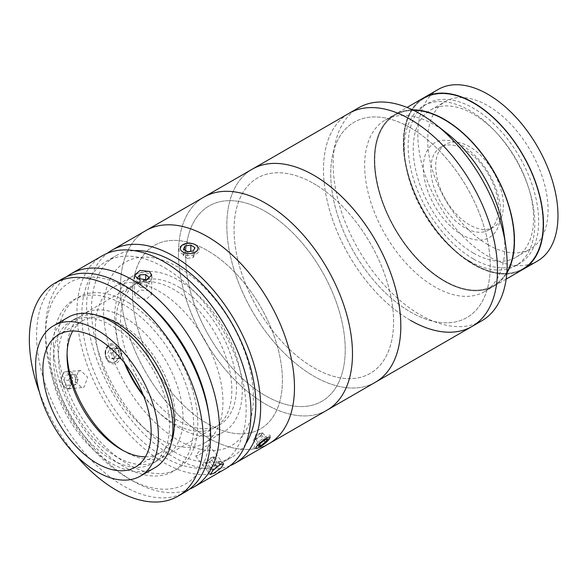 <?xml version="1.0" encoding="UTF-8"?>
<svg xmlns="http://www.w3.org/2000/svg" width="587" height="587" viewBox="0 0 587 587"><rect width="100%" height="100%" fill="white"/><g stroke="black" fill="none" stroke-linecap="round" stroke-linejoin="round"><path stroke-width="0.44" stroke-dasharray="2.94 2.2" d="M469.534 224.88A47.848 27.626 60 0 1 438.276 182.718A47.848 27.626 60 0 1 445.614 144.373A47.848 27.626 60 0 1 469.534 146.743A47.848 27.626 60 0 1 500.792 188.911A47.848 27.626 60 0 1 493.462 227.25A47.848 27.626 60 0 1 469.534 224.88M464.706 227.668A47.848 27.626 60 0 1 433.441 185.507A47.848 27.626 60 0 1 440.778 147.168A47.848 27.626 60 0 1 464.706 149.538A47.848 27.626 60 0 1 495.964 191.7A47.848 27.626 60 0 1 488.626 230.038A47.848 27.626 60 0 1 464.706 227.668M473.401 258.926A92.276 53.278 60 0 1 413.116 177.612A92.276 53.278 60 0 1 427.263 103.664A92.276 53.278 60 0 1 473.401 108.235A92.276 53.278 60 0 1 533.686 189.55A92.276 53.278 60 0 1 519.539 263.497A92.276 53.278 60 0 1 473.401 258.926M469.534 261.156A92.276 53.278 60 0 1 409.249 179.842A92.276 53.278 60 0 1 423.396 105.895A92.276 53.278 60 0 1 469.534 110.466A92.276 53.278 60 0 1 529.819 191.78A92.276 53.278 60 0 1 515.672 265.728A92.276 53.278 60 0 1 469.534 261.156M503.727 231.527A99.115 57.225 60 0 1 484.29 291.739A99.115 57.225 60 0 1 434.732 286.83A99.115 57.225 60 0 1 369.986 199.492A99.115 57.225 60 0 1 385.182 120.071A99.115 57.225 60 0 1 434.732 124.98A99.115 57.225 60 0 1 447.045 133.344M484.29 291.739L493.961 286.163A99.115 57.225 60 0 0 506.823 273.16A99.115 57.225 60 0 1 493.961 286.163A99.115 57.225 60 0 1 444.403 281.254A99.115 57.225 60 0 1 379.65 193.908A99.115 57.225 60 0 1 394.846 114.487A99.115 57.225 60 0 1 412.529 109.85A99.115 57.225 60 0 0 394.846 114.487L407.048 107.443M481.67 320.876A123.035 71.034 60 0 1 420.153 314.786A123.035 71.034 60 0 1 339.77 206.36A123.035 71.034 60 0 1 358.635 107.766M410.489 320.363A123.035 71.034 60 0 1 330.107 211.944A123.035 71.034 60 0 1 348.964 113.35A123.035 71.034 60 0 0 330.254 212.428A123.035 71.034 60 0 0 411.238 320.796A123.035 71.034 60 0 0 472.007 326.46M410.489 127.812A112.785 65.12 60 0 1 490.24 265.948A112.785 65.12 60 0 1 410.489 311.99A112.785 65.12 60 0 1 330.738 173.862A112.785 65.12 60 0 1 410.489 127.812M444.403 119.953A98.433 56.829 60 0 1 514.007 240.509A98.433 56.829 60 0 1 444.403 280.689A98.433 56.829 60 0 1 374.8 160.141A98.433 56.829 60 0 1 444.403 119.953M522.958 269.418A99.115 57.225 60 0 1 473.401 264.51A99.115 57.225 60 0 1 408.655 177.164A99.115 57.225 60 0 1 423.843 97.743A99.115 57.225 60 0 0 408.919 178.044A99.115 57.225 60 0 0 474.766 265.28A99.115 57.225 60 0 0 522.958 269.418M537.457 261.046A99.115 57.225 60 0 1 487.9 256.137A99.115 57.225 60 0 1 423.154 168.792A99.115 57.225 60 0 1 438.35 89.371M487.9 244.691A85.1 49.132 60 0 1 432.311 169.702A85.1 49.132 60 0 1 445.35 101.507A85.1 49.132 60 0 1 487.9 105.726A85.1 49.132 60 0 1 543.496 180.715A85.1 49.132 60 0 1 530.45 248.91A85.1 49.132 60 0 1 487.9 244.691M473.401 253.063A85.1 49.132 60 0 1 417.805 178.074A85.1 49.132 60 0 1 430.851 109.879A85.1 49.132 60 0 1 473.401 114.091A85.1 49.132 60 0 1 528.997 189.087A85.1 49.132 60 0 1 515.951 257.282A85.1 49.132 60 0 1 473.401 253.063M473.401 103.209A98.433 56.829 60 0 1 543.004 223.764A98.433 56.829 60 0 1 473.401 263.952A98.433 56.829 60 0 1 403.805 143.397A98.433 56.829 60 0 1 473.401 103.209M500.689 212.472A54.686 31.573 60 0 1 462.02 234.8A54.686 31.573 60 0 1 423.352 167.823A54.686 31.573 60 0 1 462.02 145.503A54.686 31.573 60 0 1 500.689 212.472M506.163 279.111L493.961 286.163A99.115 57.225 60 0 1 445.768 282.024A99.115 57.225 60 0 1 379.914 194.789A99.115 57.225 60 0 1 394.846 114.487L385.182 120.071M443.046 119.19A98.433 56.829 60 0 1 513.992 238.938A98.433 56.829 60 0 1 445.76 281.459A98.433 56.829 60 0 1 374.814 161.711A98.433 56.829 60 0 1 443.046 119.19M472.051 102.446A98.433 56.829 60 0 1 542.99 222.194A98.433 56.829 60 0 1 474.758 264.715A98.433 56.829 60 0 1 403.812 144.967A98.433 56.829 60 0 1 472.051 102.446M265.882 438.276C274.056 433.764 267.518 442.715 259.718 446.714C251.933 451.719 258.456 442.774 265.882 438.276M230.141 465.66A123.035 71.034 60 0 1 172.622 456.503A123.035 71.034 60 0 1 94.426 352.427A123.035 71.034 60 0 1 107.487 253.21M269 443.662A123.035 71.034 60 0 1 206.455 436.97A123.035 71.034 60 0 1 126.909 328.485A123.035 71.034 60 0 1 145.965 230.552A123.035 71.034 60 0 0 126.704 327.773A123.035 71.034 60 0 0 205.347 436.302A123.035 71.034 60 0 0 269 443.662M195.214 244.918C203.373 249.556 190.57 256.981 183.129 251.896C174.963 247.765 187.789 240.362 195.214 244.918M164.947 267.907A116.204 67.087 60 0 1 240.076 370.368A116.204 67.087 60 0 1 222.084 462.857A116.204 67.087 60 0 1 163.017 456.539A116.204 67.087 60 0 1 87.881 354.078A116.204 67.087 60 0 1 105.88 261.589A116.204 67.087 60 0 1 164.947 267.907M245.726 443.809A116.204 67.087 60 0 1 231.748 457.273A116.204 67.087 60 0 1 172.681 450.955A116.204 67.087 60 0 1 97.552 348.502A116.204 67.087 60 0 1 115.551 256.005A116.204 67.087 60 0 1 134.196 250.634M189.432 489.22A123.035 71.034 60 0 1 132.567 480.819A123.035 71.034 60 0 1 131.539 480.225A123.035 71.034 60 0 1 45.566 330.129A123.035 71.034 60 0 1 66.727 276.675M225.503 468.778A123.035 71.034 60 0 1 162.959 462.086A123.035 71.034 60 0 1 83.405 353.601A123.035 71.034 60 0 1 102.461 255.668M69.523 387.97L72.861 378.175L65.927 371.652L63.601 372.385L59.903 382.203L67.145 388.704L69.523 387.97M78.394 371.329L80.72 370.602L87.617 377.118L84.315 386.914L81.931 387.647L74.659 381.161L78.394 371.329M199.206 454.808L206.448 449.613L209.126 445.46L205.369 446.362L198.472 452.012L195.735 456.077L199.206 454.808M141.438 297.514A116.204 67.087 -120 0 0 128.7 288.833A116.204 67.087 -120 0 0 45.566 335.713A116.204 67.087 -120 0 0 126.763 477.466A116.204 67.087 -120 0 0 127.731 478.031A116.204 67.087 -120 0 0 208.745 414.099M149.098 290.844L139.816 289.949L134.511 294.395L137.013 297.822L146.302 299.231L151.6 294.571L149.098 290.844M128.553 302.709A99.115 57.225 60 0 1 197.812 424.562A99.115 57.225 60 0 1 126.909 463.598A99.115 57.225 60 0 1 57.651 341.737A99.115 57.225 60 0 1 128.553 302.709M208.363 251.111A105.954 61.173 60 0 1 282.398 381.374A105.954 61.173 60 0 1 206.602 423.102A105.954 61.173 60 0 1 132.567 292.84A105.954 61.173 60 0 1 208.363 251.111M115.441 361.46C123.219 357.454 116.938 340.915 109.52 345.875C101.353 349.889 107.612 366.449 115.441 361.46M125.376 364.021A90.229 52.096 60 0 1 133.366 275.714A90.229 52.096 60 0 1 179.233 280.615A90.229 52.096 60 0 1 237.566 360.176A90.229 52.096 60 0 1 223.596 431.988A90.229 52.096 60 0 1 177.729 427.087A90.229 52.096 60 0 1 143.118 394.757M158.395 438.247A90.229 52.096 60 0 1 100.061 358.694A90.229 52.096 60 0 1 114.032 286.874A90.229 52.096 60 0 1 159.899 291.783A90.229 52.096 60 0 1 218.239 371.336A90.229 52.096 60 0 1 204.261 443.156A90.229 52.096 60 0 1 158.395 438.247M145.415 456.818A76.559 44.201 -120 0 0 159.459 453.237A76.559 44.201 -120 0 0 175.308 418.92A76.559 44.201 -120 0 0 142.186 341.458A76.559 44.201 -120 0 0 82.899 320.634A76.559 44.201 -120 0 0 72.773 331.002M123.079 450.5A82.026 47.356 -120 0 0 125.046 451.674A82.026 47.356 -120 0 0 166.055 455.739A82.026 47.356 -120 0 0 183.041 418.979A82.026 47.356 -120 0 0 147.557 335.977A82.026 47.356 -120 0 0 84.036 313.663A82.026 47.356 -120 0 0 67.05 350.432A82.026 47.356 -120 0 0 67.043 351.217A82.026 47.356 -120 0 0 67.079 353.506M143.778 396.416A82.026 47.356 -120 0 0 214.879 427.556A82.026 47.356 -120 0 0 231.858 390.788A82.026 47.356 -120 0 0 196.374 307.793A82.026 47.356 -120 0 0 132.853 285.48A82.026 47.356 -120 0 0 115.866 322.241A82.026 47.356 -120 0 0 124.275 362.619M68.107 317.332A86.81 50.122 -120 0 0 50.13 356.243A86.81 50.122 -120 0 0 87.69 444.088A86.81 50.122 -120 0 0 154.917 467.7M62.075 278.986A123.035 71.034 -120 0 0 36.599 334.128A123.035 71.034 -120 0 0 89.826 458.63A123.035 71.034 -120 0 0 185.118 492.097M39.505 392.468A123.035 71.034 -120 0 0 75.547 454.903M98.205 315.637A82.026 47.356 -120 0 0 75.334 318.69A82.026 47.356 -120 0 0 58.348 355.451A82.026 47.356 -120 0 0 93.832 438.452A82.026 47.356 -120 0 0 157.36 460.758A82.026 47.356 -120 0 0 171.433 442.481M53.512 358.246A82.026 47.356 -120 0 0 89.004 441.241A82.026 47.356 -120 0 0 152.525 463.554A82.026 47.356 -120 0 0 169.511 426.786A82.026 47.356 -120 0 0 134.027 343.791A82.026 47.356 -120 0 0 70.499 321.478A82.026 47.356 -120 0 0 53.512 358.246M53.512 344.129A99.115 57.225 -120 0 0 122.771 465.983A99.115 57.225 -120 0 0 193.673 426.954A99.115 57.225 -120 0 0 124.422 305.093A99.115 57.225 -120 0 0 53.512 344.129M138.752 279.141L140.711 280.799L146.603 280.549L147.432 279.522M140.638 287.454L146.53 287.204L149.054 284.101L145.679 281.239L139.787 281.489L137.27 284.6L140.638 287.454L140.711 280.799M137.27 284.6L137.336 277.937M146.53 287.204L146.603 280.549M149.054 284.101L149.12 277.446M145.679 281.239L145.693 279.904M139.787 281.489L139.809 279.493M139.449 282.362A8.878 5.188 0.6 0 0 151.263 279.955A8.878 5.188 0.6 0 0 147.007 273.021A8.878 5.188 0.6 0 0 135.193 275.428A8.878 5.188 0.6 0 0 139.449 282.362M216.794 466.65L211.812 460.355L213.228 458.704A5.122 1.035 141.6 0 0 214.028 457.486A5.122 1.035 141.6 0 0 213.741 457.031A5.122 1.035 141.6 0 0 213.514 457.053A5.122 1.035 141.6 0 0 210.506 458.638A5.122 1.035 141.6 0 0 206.756 461.925A5.122 1.035 141.6 0 0 206.015 462.996A5.122 1.035 141.6 0 0 205.956 463.136A5.122 1.035 141.6 0 0 206.242 463.591L207.152 463.613L212.142 469.908L216.794 466.65L219.641 463.348L217.821 463.304L213.162 466.57L210.322 469.871L212.142 469.908M205.333 463.576L206.242 463.591A5.122 1.035 141.6 0 0 213.228 458.704L214.651 457.053L212.832 457.009L208.172 460.274L205.333 463.576L210.322 469.871M208.172 460.274L213.162 466.57M214.651 457.053L219.641 463.348M212.832 457.009L217.821 463.304M207.989 471.508A8.878 1.79 141.6 0 0 214.094 469.512A8.878 1.79 141.6 0 0 221.974 461.712A8.878 1.79 141.6 0 0 215.869 463.708A8.878 1.79 141.6 0 0 207.989 471.508M70.785 374.8L75.415 374.352L76.794 376.795A5.122 4.028 -94.1 0 1 77.55 379.29A5.122 4.028 -94.1 0 1 77.235 381.895A5.122 4.028 -94.1 0 1 70.293 382.563A5.122 4.028 -94.1 0 1 69.537 380.06A5.122 4.028 -94.1 0 1 69.853 377.463L70.785 374.8L65.729 375.159L70.359 374.719L73.111 379.591L71.24 384.918L66.617 385.366L63.858 380.486L65.729 375.159M66.617 385.366L71.673 384.999L68.914 380.127L63.858 380.486M68.914 380.127L69.853 377.463A5.122 4.028 -94.1 0 1 73.104 374.579A5.122 4.028 -94.1 0 1 76.794 376.795L78.166 379.231L76.295 384.558L71.24 384.918M75.415 374.352L70.359 374.719M78.166 379.231L73.111 379.591M61.54 380.706A8.878 6.978 -94.1 0 1 67.718 371.197A8.878 6.978 -94.1 0 1 75.437 379.371A8.878 6.978 -94.1 0 1 69.251 388.887A8.878 6.978 -94.1 0 1 61.54 380.706M186.27 255.25A10.25 5.987 0.6 0 0 198.01 252.608A10.25 5.987 0.6 0 0 196.322 245.285A10.25 5.987 0.6 0 0 192.052 243.796A10.25 5.987 0.6 0 0 182.087 245.139A10.25 5.987 0.6 0 0 186.27 255.25M187.436 258.368L193.182 257.59L194.855 254.288L190.775 251.764L185.022 252.535L183.357 255.837L187.436 258.368L187.51 251.713M183.357 255.837L183.43 249.182M193.182 257.59L193.255 250.935M194.855 254.288L194.921 247.633M190.775 251.764L190.775 251.265M185.022 252.535L185.052 250.187M260.445 435.884L261.567 434.395A5.122 1.035 141.6 0 0 262.051 433.382A5.122 1.035 141.6 0 0 261.508 433.169A5.122 1.035 141.6 0 0 261.45 433.177A5.122 1.035 141.6 0 0 257.876 435.209A5.122 1.035 141.6 0 0 254.413 438.452A5.122 1.035 141.6 0 0 254.01 439.105A5.122 1.035 141.6 0 0 253.922 439.472A5.122 1.035 141.6 0 0 254.523 439.67L255.756 439.406L260.445 435.884L264.143 440.543M254.002 447.771A10.25 2.069 141.6 0 0 254.545 448.233A10.25 2.069 141.6 0 0 263.431 443.295A10.25 2.069 141.6 0 0 270.269 435.774A10.25 2.069 141.6 0 0 270.277 435.569A10.25 2.069 141.6 0 0 261.912 439.23A10.25 2.069 141.6 0 0 254.002 447.771M260.217 433.448L255.528 436.97L253.298 439.942L254.523 439.67A5.122 1.035 141.6 0 0 258.104 437.645A5.122 1.035 141.6 0 0 261.567 434.395L262.683 432.905L260.217 433.448L265.207 439.744M262.683 432.905L267.672 439.208M255.756 439.406L259.689 444.366M253.298 439.942L258.287 446.245M255.528 436.97L260.518 443.266M119.858 348.451L122.001 353.785L119.499 358.65L114.847 358.187L112.704 352.853L113.951 350.417A5.122 4.028 -94.1 0 1 117.532 348.216A5.122 4.028 -94.1 0 1 120.929 351.114A5.122 4.028 -94.1 0 1 121.384 353.719A5.122 4.028 -94.1 0 1 120.753 356.214A5.122 4.028 -94.1 0 1 117.173 358.415A5.122 4.028 -94.1 0 1 113.775 355.517A5.122 4.028 -94.1 0 1 113.328 352.919A5.122 4.028 -94.1 0 1 113.951 350.417L115.206 347.988L119.858 348.451L114.803 348.81L116.945 354.144L114.443 359.009L109.791 358.547L107.648 353.213L110.151 348.348L114.803 348.81M105.315 352.978A8.878 6.978 -94.1 0 1 112.609 344.833A8.878 6.978 -94.1 0 1 119.278 354.379A8.878 6.978 -94.1 0 1 111.985 362.524A8.878 6.978 -94.1 0 1 105.315 352.978M105.08 352.816A10.25 8.064 -94.1 0 1 113.504 343.41A10.25 8.064 -94.1 0 1 121.208 354.423A10.25 8.064 -94.1 0 1 112.785 363.83A10.25 8.064 -94.1 0 1 105.08 352.816M115.206 347.988L110.151 348.348M122.001 353.785L116.945 354.144M119.499 358.65L114.443 359.009M112.704 352.853L107.648 353.213M114.847 358.187L109.791 358.547M327.003 410.174A123.035 71.034 60 0 1 261.868 401.912A123.035 71.034 60 0 1 184.428 293.331A123.035 71.034 60 0 1 203.968 197.063A123.035 71.034 60 0 0 184.7 294.285A123.035 71.034 60 0 0 263.35 402.821A123.035 71.034 60 0 0 327.003 410.174M375.335 382.269A123.035 71.034 60 0 1 310.207 374.007A123.035 71.034 60 0 1 232.768 265.427A123.035 71.034 60 0 1 252.3 169.159A123.035 71.034 60 0 0 233.582 268.237A123.035 71.034 60 0 0 314.573 376.605A123.035 71.034 60 0 0 375.335 382.269M317.127 185.617A112.785 65.12 60 0 1 393.503 325.543A112.785 65.12 60 0 1 310.508 365.811A112.785 65.12 60 0 1 234.132 225.885A112.785 65.12 60 0 1 317.127 185.617M268.795 213.521A112.785 65.12 60 0 1 345.163 353.447A112.785 65.12 60 0 1 262.169 393.716A112.785 65.12 60 0 1 185.8 253.789A112.785 65.12 60 0 1 268.795 213.521M409.799 127.423A112.785 65.12 60 0 1 490.233 265.148A112.785 65.12 60 0 1 411.179 312.387A112.785 65.12 60 0 1 330.738 174.662A112.785 65.12 60 0 1 409.799 127.423M313.128 183.232A112.785 65.12 60 0 1 393.569 320.964A112.785 65.12 60 0 1 314.507 368.203A112.785 65.12 60 0 1 234.066 230.471A112.785 65.12 60 0 1 313.128 183.232M209.324 251.691A105.954 61.173 60 0 1 282.376 382.475A105.954 61.173 60 0 1 205.641 422.53A105.954 61.173 60 0 1 132.589 291.739A105.954 61.173 60 0 1 209.324 251.691M267.445 212.692A112.785 65.12 60 0 1 345.207 351.914A112.785 65.12 60 0 1 263.526 394.552A112.785 65.12 60 0 1 185.756 255.33A112.785 65.12 60 0 1 267.445 212.692M180.319 268.428A105.954 61.173 60 0 1 253.379 399.219A105.954 61.173 60 0 1 176.643 439.274A105.954 61.173 60 0 1 103.583 308.483A105.954 61.173 60 0 1 180.319 268.428M179.908 287.718A82.026 47.356 60 0 1 236.466 388.976A82.026 47.356 60 0 1 177.054 419.984A82.026 47.356 60 0 1 120.496 318.726A82.026 47.356 60 0 1 179.908 287.718M440.778 147.168L445.614 144.373M423.396 105.895L427.263 103.664M515.672 265.728L519.539 263.497M488.626 230.038L493.462 227.25M430.851 109.879L445.35 101.507M515.951 257.282L530.45 248.91M222.084 462.857L231.748 457.273M80.72 370.602L65.927 371.652M209.126 445.46L223.691 463.847M127.731 478.031L132.567 480.819M134.511 294.395L134.709 274.951M151.6 294.571L151.798 275.127M45.566 335.713L45.566 330.129M195.735 456.077L210.3 474.457M81.931 387.647L67.145 388.704M105.88 261.589L115.551 256.005M114.032 286.874L133.366 275.714M204.261 443.156L223.596 431.988M82.899 320.634L58.737 334.59M132.853 285.48L84.036 313.663M214.879 427.556L166.055 455.739M121.179 449.444L125.046 451.674M67.043 355.678L67.043 351.217M159.459 453.237L135.289 467.186M157.36 460.758L152.525 463.554M75.334 318.69L70.499 321.478M213.514 457.053L208.194 458.043L206.015 462.996M195.376 244.735L196.322 245.285M183.049 244.61L182.087 245.139M261.508 433.169L256.189 434.16L254.01 439.105M270.02 437.616L270.269 435.774M256.394 448.409L254.545 448.233"/><path stroke-width="0.88" d="M107.487 253.21A123.035 71.034 60 0 1 112.132 250.084L358.635 107.766A123.035 71.034 60 0 1 420.153 113.863A123.035 71.034 60 0 1 435.437 124.246L447.045 133.344A99.115 57.225 60 0 1 503.727 231.527L505.803 246.129A123.035 71.034 60 0 1 481.67 320.876L472.007 326.46A123.035 71.034 60 0 1 410.489 320.363M444.403 119.396A99.115 57.225 60 0 1 506.823 273.16A99.115 57.225 60 0 0 443.038 118.625A99.115 57.225 60 0 0 412.529 109.85A99.115 57.225 60 0 1 444.403 119.396M435.437 124.246A123.035 71.034 60 0 1 505.803 246.129M410.489 119.44A123.035 71.034 60 0 1 490.864 227.866A123.035 71.034 60 0 1 472.007 326.46A123.035 71.034 60 0 0 490.717 227.382A123.035 71.034 60 0 0 409.733 119.014A123.035 71.034 60 0 0 348.964 113.35A123.035 71.034 60 0 1 410.489 119.44M473.401 102.652A99.115 57.225 60 0 1 538.154 189.997A99.115 57.225 60 0 1 522.958 269.418L537.457 261.046A99.115 57.225 60 0 0 552.653 181.625A99.115 57.225 60 0 0 487.9 94.28A99.115 57.225 60 0 0 438.35 89.371L423.843 97.743A99.115 57.225 60 0 1 473.401 102.652M407.048 107.443L423.843 97.743A99.115 57.225 60 0 1 472.036 101.881A99.115 57.225 60 0 1 537.89 189.117A99.115 57.225 60 0 1 522.958 269.418L506.163 279.111M112.132 250.084A123.035 71.034 60 0 1 174.677 256.776A123.035 71.034 60 0 1 254.222 365.261A123.035 71.034 60 0 1 235.167 463.194A123.035 71.034 60 0 1 230.141 465.66M235.167 463.194L269 443.662A123.035 71.034 60 0 0 288.261 346.447A123.035 71.034 60 0 0 209.618 237.911A123.035 71.034 60 0 0 145.965 230.552A123.035 71.034 60 0 1 208.51 237.243A123.035 71.034 60 0 1 288.056 345.728A123.035 71.034 60 0 1 269 443.662L472.007 326.46M134.196 250.634A116.204 67.087 60 0 1 174.618 262.323A116.204 67.087 60 0 1 245.726 443.809M219.964 464.787L223.691 463.847L221.013 467.986L213.8 473.225L210.3 474.457L213.03 470.385L219.964 464.787M66.727 276.675A123.035 71.034 60 0 1 71.049 273.806A123.035 71.034 60 0 1 133.587 280.498A123.035 71.034 60 0 1 213.14 388.983A123.035 71.034 60 0 1 194.084 486.917A123.035 71.034 60 0 1 189.432 489.22M71.049 273.806L102.461 255.668A123.035 71.034 60 0 1 165.006 262.36A123.035 71.034 60 0 1 244.559 370.845A123.035 71.034 60 0 1 225.503 468.778L194.084 486.917M149.296 271.429L151.798 275.127L146.501 279.764L137.211 278.407L134.709 274.951L140.007 270.482L149.296 271.429M208.745 414.099A116.204 67.087 -120 0 0 141.438 297.514M143.118 394.757A90.229 52.096 60 0 1 125.376 364.021M151.145 432.876A76.559 44.201 -120 0 0 118.024 355.406A76.559 44.201 -120 0 0 58.737 334.59A76.559 44.201 -120 0 0 42.88 368.9A76.559 44.201 -120 0 0 76.002 446.369A76.559 44.201 -120 0 0 135.289 467.186A76.559 44.201 -120 0 0 151.145 432.876M72.773 331.002A76.559 44.201 -120 0 0 67.05 354.944A76.559 44.201 -120 0 0 67.043 355.678A76.559 44.201 -120 0 0 121.179 449.444A76.559 44.201 -120 0 0 145.415 456.818M140.418 476.064L154.917 467.7A86.81 50.122 -120 0 0 172.894 428.789A86.81 50.122 -120 0 0 135.34 340.944A86.81 50.122 -120 0 0 68.107 317.332L53.608 325.704A86.81 50.122 -120 0 0 35.631 364.615A86.81 50.122 -120 0 0 73.184 452.46A86.81 50.122 -120 0 0 140.418 476.064A86.81 50.122 -120 0 0 158.395 437.161A86.81 50.122 -120 0 0 120.834 349.316A86.81 50.122 -120 0 0 53.608 325.704M67.079 353.506A82.026 47.356 -120 0 0 123.079 450.5M124.275 362.619A82.026 47.356 -120 0 0 143.778 396.416M75.547 454.903A123.035 71.034 -120 0 0 177.861 496.279L185.118 492.097A123.035 71.034 -120 0 0 210.594 436.948A123.035 71.034 -120 0 0 157.36 312.445A123.035 71.034 -120 0 0 62.075 278.986L54.826 283.169A123.035 71.034 -120 0 0 29.35 338.317A123.035 71.034 -120 0 0 39.505 392.468M177.861 496.279A123.035 71.034 -120 0 0 203.344 441.138A123.035 71.034 -120 0 0 150.111 316.635A123.035 71.034 -120 0 0 54.826 283.169M171.433 442.481A82.026 47.356 -120 0 0 174.339 423.997A82.026 47.356 -120 0 0 98.205 315.637M147.432 279.522L149.12 277.446L145.745 274.584L139.853 274.833L137.336 277.937L138.752 279.141M145.693 279.904L145.745 274.584M139.809 279.493L139.853 274.833M186.673 253.364A8.878 5.188 0.6 0 0 196.836 251.082A8.878 5.188 0.6 0 0 195.376 244.735A8.878 5.188 0.6 0 0 191.678 243.451A8.878 5.188 0.6 0 0 183.049 244.61A8.878 5.188 0.6 0 0 186.673 253.364M183.43 249.182L187.51 251.713L193.255 250.935L194.921 247.633L190.841 245.102L185.096 245.88L183.43 249.182M190.775 251.265L190.841 245.102M185.052 250.187L185.096 245.88M255.932 448.006A8.878 1.79 141.6 0 0 256.394 448.409A8.878 1.79 141.6 0 0 264.091 444.132A8.878 1.79 141.6 0 0 270.02 437.616A8.878 1.79 141.6 0 0 270.02 437.44A8.878 1.79 141.6 0 0 262.778 440.61A8.878 1.79 141.6 0 0 255.932 448.006M267.672 439.208L265.207 439.744L260.518 443.266L258.287 446.245L260.745 445.702L265.434 442.18L267.672 439.208M264.143 440.543L265.434 442.18M259.689 444.366L260.745 445.702M269.095 205.333A123.035 71.034 60 0 1 346.535 313.906A123.035 71.034 60 0 1 327.003 410.174A123.035 71.034 60 0 0 346.264 312.959A123.035 71.034 60 0 0 267.621 204.423A123.035 71.034 60 0 0 203.968 197.063A123.035 71.034 60 0 1 269.095 205.333M317.428 177.428A123.035 71.034 60 0 1 394.868 286.001A123.035 71.034 60 0 1 375.335 382.269A123.035 71.034 60 0 0 394.053 283.191A123.035 71.034 60 0 0 313.062 174.823A123.035 71.034 60 0 0 252.3 169.159A123.035 71.034 60 0 1 317.428 177.428"/></g></svg>
